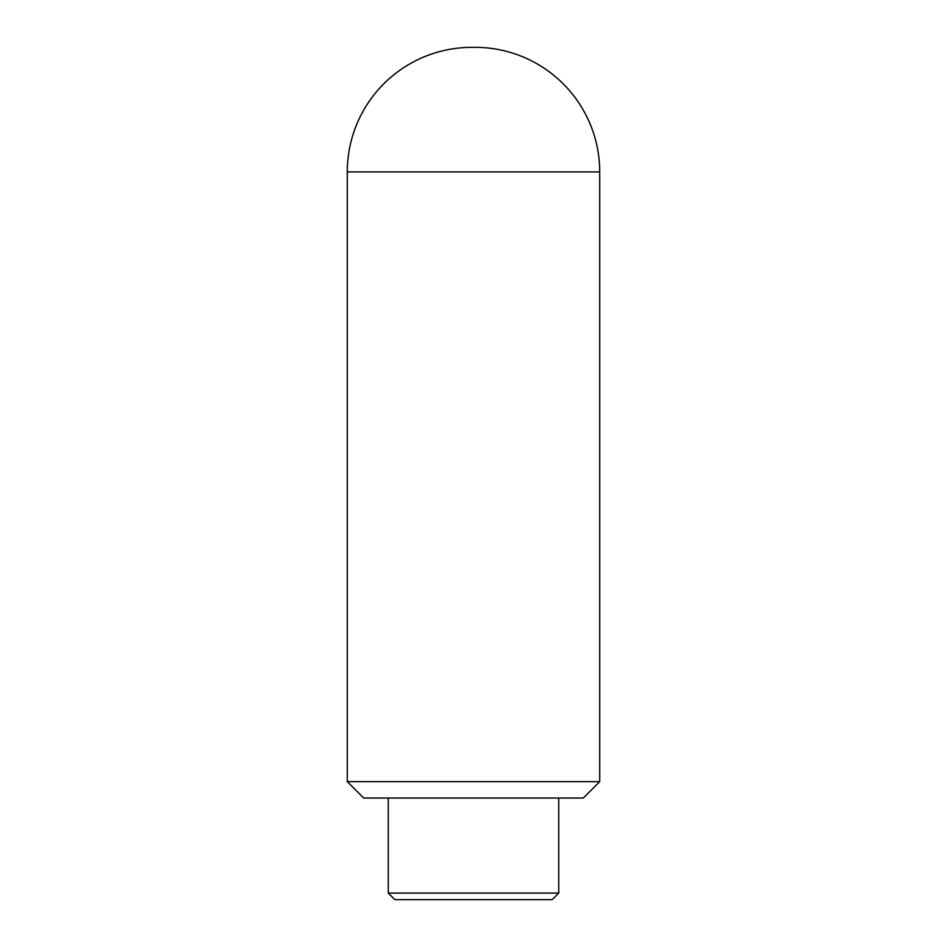 <?xml version="1.0" encoding="UTF-8"?>
<svg xmlns="http://www.w3.org/2000/svg" width="947" height="947" viewBox="0 0 947 947"><rect width="100%" height="100%" fill="white"/><g stroke="black" fill="none" stroke-linecap="round" stroke-linejoin="round"><path stroke-width="0.71" stroke-dasharray="4.74 3.55" d="M388.27 798.025L558.73 798.025L388.27 798.025M552.172 899.65L394.828 899.65M558.73 893.092L388.27 893.092M583.316 798.025L363.684 798.025M599.711 781.642L347.289 781.642M475.134 47.35L471.866 47.35M599.711 171.916L347.289 171.916"/><path stroke-width="1.42" d="M599.711 171.916A124.566 124.566 0 0 0 475.134 47.35L471.866 47.35A124.566 124.566 0 0 0 347.289 171.916L599.711 171.916L599.711 781.642L347.289 781.642L347.289 171.916M347.289 781.642L363.684 798.025L583.316 798.025L599.711 781.642M558.73 893.092L552.172 899.65L394.828 899.65L388.27 893.092L558.73 893.092L558.73 798.025M388.27 893.092L388.27 798.025"/></g></svg>
